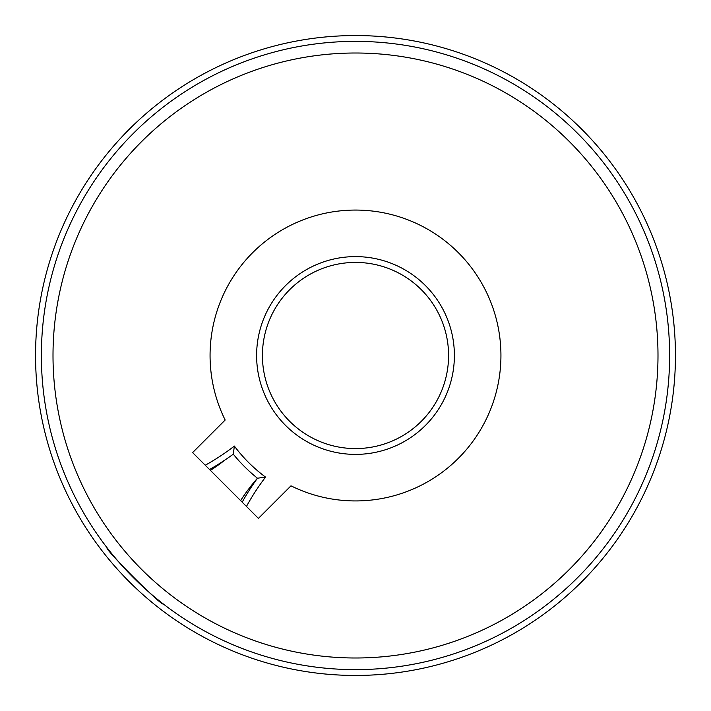 <?xml version="1.0" encoding="UTF-8"?>
<svg xmlns="http://www.w3.org/2000/svg" width="711" height="711" viewBox="0 0 711 711"><rect width="100%" height="100%" fill="white"/><g stroke="black" fill="none" stroke-linecap="round" stroke-linejoin="round"><path stroke-width="1.07" d="M240.62 500.597A186.149 186.149 0 0 1 257.462 478.219L265.55 477.099L257.462 478.219A157.069 157.069 0 0 1 233.288 454.16A236.479 236.479 0 0 1 209.532 469.5A236.479 236.479 0 0 0 233.288 454.16L234.363 446.073L233.288 454.16A157.069 157.069 0 0 0 257.462 478.219A236.479 236.479 0 0 0 242.193 502.162M262.421 355.5A93.079 93.079 0 0 0 355.5 448.579A93.079 93.079 0 0 0 448.579 355.5A93.079 93.079 0 0 0 355.5 262.421A93.079 93.079 0 0 0 262.421 355.5A93.079 93.079 0 0 1 355.5 262.421A93.079 93.079 0 0 1 448.579 355.5M225.227 459.821A186.149 186.149 0 0 1 210.403 470.38M137.881 582.042L134.281 578.532M110.916 552.634L107.174 547.888C103.513 548.065 162.881 607.452 163.112 603.826M355.5 210.065A145.435 145.435 0 0 1 500.935 355.5A145.435 145.435 0 0 1 290.977 485.835L258.422 518.39L192.61 452.578L225.165 420.023A145.435 145.435 0 0 1 355.5 210.065M355.5 675.45A319.95 319.95 0 0 1 35.55 355.5A319.95 319.95 0 0 1 355.5 35.55A319.95 319.95 0 0 1 675.45 355.5A319.95 319.95 0 0 1 355.5 675.45A319.95 319.95 0 0 0 675.45 355.5A319.95 319.95 0 0 0 355.5 35.55M355.5 53.005A302.495 302.495 0 0 0 53.005 355.5A302.495 302.495 0 0 0 355.5 657.995A302.495 302.495 0 0 0 657.995 355.5A302.495 302.495 0 0 0 355.5 53.005M355.5 669.629A314.129 314.129 0 0 1 41.371 355.5A314.129 314.129 0 0 1 355.5 41.371A314.129 314.129 0 0 1 669.629 355.5A314.129 314.129 0 0 1 355.5 669.629M205.257 465.225A230.657 230.657 0 0 0 234.363 446.073A151.247 151.247 0 0 0 265.55 477.099A230.657 230.657 0 0 0 246.468 506.436M454.391 355.5A98.891 98.891 0 0 1 355.5 454.391A98.891 98.891 0 0 1 256.609 355.5A98.891 98.891 0 0 1 355.5 256.609A98.891 98.891 0 0 1 454.391 355.5"/></g></svg>
